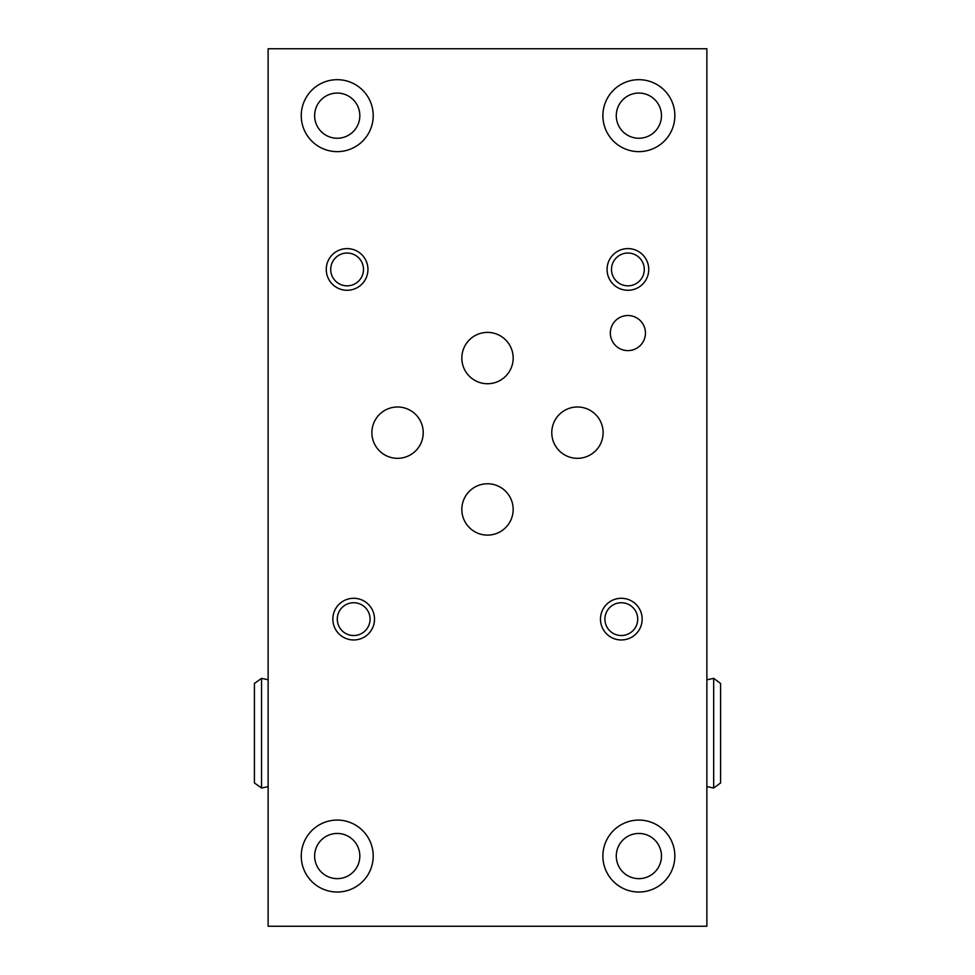 <?xml version="1.0" encoding="UTF-8"?>
<svg xmlns="http://www.w3.org/2000/svg" width="975" height="975" viewBox="0 0 975 975"><rect width="100%" height="100%" fill="white"/><g stroke="black" fill="none" stroke-linecap="round" stroke-linejoin="round"><path stroke-width="1.46" d="M706.875 926.25L268.125 926.25L268.125 48.75L706.875 48.75L706.875 926.25M603.111 432.656A25.667 25.667 0 0 0 577.444 406.989A25.667 25.667 0 0 0 551.777 432.656A25.667 25.667 0 0 0 577.444 458.323A25.667 25.667 0 0 0 603.111 432.656M423.223 432.656A25.667 25.667 0 0 0 397.556 406.989A25.667 25.667 0 0 0 371.889 432.656A25.667 25.667 0 0 0 397.556 458.323A25.667 25.667 0 0 0 423.223 432.656M513.167 509.438A25.667 25.667 0 0 0 487.5 483.771A25.667 25.667 0 0 0 461.833 509.438A25.667 25.667 0 0 0 487.5 535.104A25.667 25.667 0 0 0 513.167 509.438M513.167 358.069A25.667 25.667 0 0 0 487.5 332.402A25.667 25.667 0 0 0 461.833 358.069A25.667 25.667 0 0 0 487.5 383.736A25.667 25.667 0 0 0 513.167 358.069M637.711 619.125A16.404 16.404 0 0 0 621.319 602.733A16.404 16.404 0 0 0 604.914 619.125A16.404 16.404 0 0 0 621.319 635.529A16.404 16.404 0 0 0 637.711 619.125M370.073 619.125A16.404 16.404 0 0 0 353.681 602.733A16.404 16.404 0 0 0 337.277 619.125A16.404 16.404 0 0 0 353.681 635.529A16.404 16.404 0 0 0 370.073 619.125M363.492 269.441A16.404 16.404 0 0 0 347.1 253.037A16.404 16.404 0 0 0 330.696 269.441A16.404 16.404 0 0 0 347.1 285.833A16.404 16.404 0 0 0 363.492 269.441M644.292 269.441A16.404 16.404 0 0 0 627.9 253.037A16.404 16.404 0 0 0 611.496 269.441A16.404 16.404 0 0 0 627.9 285.833A16.404 16.404 0 0 0 644.292 269.441M674.846 856.05A35.977 35.977 0 0 1 638.869 892.027A35.977 35.977 0 0 1 602.891 856.05A35.977 35.977 0 0 1 638.869 820.072A35.977 35.977 0 0 1 674.846 856.05M373.206 856.05A35.977 35.977 0 0 1 337.228 892.027A35.977 35.977 0 0 1 301.251 856.05A35.977 35.977 0 0 1 337.228 820.072A35.977 35.977 0 0 1 373.206 856.05M674.846 115.659A35.977 35.977 0 0 1 638.869 151.637A35.977 35.977 0 0 1 602.891 115.659A35.977 35.977 0 0 1 638.869 79.682A35.977 35.977 0 0 1 674.846 115.659M373.206 115.659A35.977 35.977 0 0 1 337.228 151.637A35.977 35.977 0 0 1 301.251 115.659A35.977 35.977 0 0 1 337.228 79.682A35.977 35.977 0 0 1 373.206 115.659M645.45 333.06A17.55 17.55 0 0 1 627.9 350.61A17.55 17.55 0 0 1 610.35 333.06A17.55 17.55 0 0 1 627.9 315.51A17.55 17.55 0 0 1 645.45 333.06M661.464 856.05A22.596 22.596 0 0 1 638.869 878.646A22.596 22.596 0 0 1 616.273 856.05A22.596 22.596 0 0 1 638.869 833.454A22.596 22.596 0 0 1 661.464 856.05M359.824 856.05A22.596 22.596 0 0 1 337.228 878.646A22.596 22.596 0 0 1 314.633 856.05A22.596 22.596 0 0 1 337.228 833.454A22.596 22.596 0 0 1 359.824 856.05M661.464 115.659A22.596 22.596 0 0 1 638.869 138.255A22.596 22.596 0 0 1 616.273 115.659A22.596 22.596 0 0 1 638.869 93.064A22.596 22.596 0 0 1 661.464 115.659M359.824 115.659A22.596 22.596 0 0 1 337.228 138.255A22.596 22.596 0 0 1 314.633 115.659A22.596 22.596 0 0 1 337.228 93.064A22.596 22.596 0 0 1 359.824 115.659M720.586 733.2L720.586 683.463L713.676 678.356L713.676 788.044L720.586 782.949L720.586 733.2M254.414 733.2L254.414 683.463L261.544 678.356L261.544 788.044L254.414 782.949L254.414 733.2M600.478 619.125A20.841 20.841 0 0 1 621.319 598.284A20.841 20.841 0 0 1 642.159 619.125A20.841 20.841 0 0 1 621.319 639.966A20.841 20.841 0 0 1 600.478 619.125M332.841 619.125A20.841 20.841 0 0 1 353.681 598.284A20.841 20.841 0 0 1 374.522 619.125A20.841 20.841 0 0 1 353.681 639.966A20.841 20.841 0 0 1 332.841 619.125M326.259 269.441A20.841 20.841 0 0 1 347.1 248.601A20.841 20.841 0 0 1 367.941 269.441A20.841 20.841 0 0 1 347.1 290.282A20.841 20.841 0 0 1 326.259 269.441M607.059 269.441A20.841 20.841 0 0 1 627.9 248.601A20.841 20.841 0 0 1 648.741 269.441A20.841 20.841 0 0 1 627.9 290.282A20.841 20.841 0 0 1 607.059 269.441M706.875 786.593L713.676 788.044M706.875 679.807L713.676 678.356M268.125 786.642L261.544 788.044M268.125 679.758L261.544 678.356"/></g></svg>
